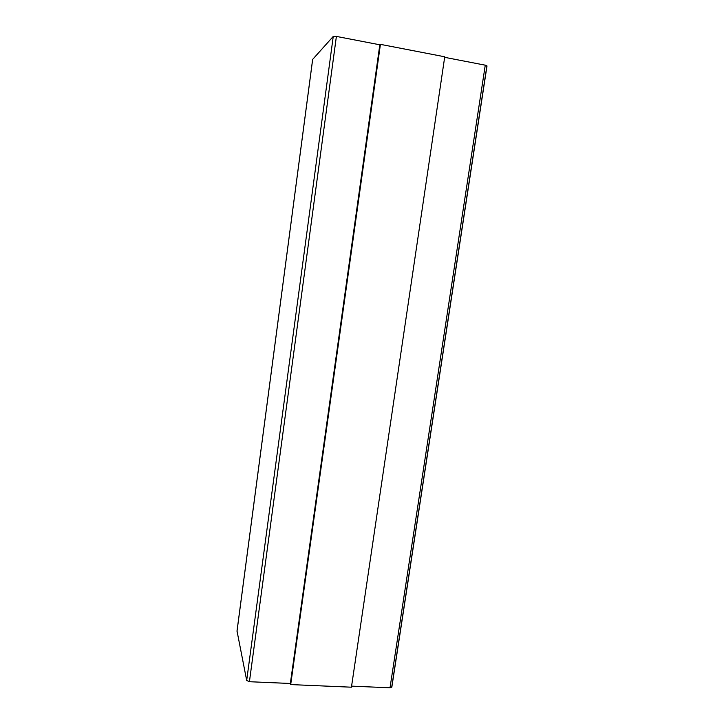 <?xml version="1.0" encoding="UTF-8"?>
<svg xmlns="http://www.w3.org/2000/svg" width="724" height="724" viewBox="0 0 724 724"><rect width="100%" height="100%" fill="white"/><g stroke="black" fill="none" stroke-linecap="round" stroke-linejoin="round"><path stroke-width="1.09" d="M485.261 65.178L444.654 57.332L485.261 65.178L390.01 687.8L485.261 65.178L487.008 65.947L485.261 65.178M379.874 44.807L336.389 36.408L249.418 681.718L290.378 683.483L249.418 681.718L336.389 36.408L333.239 36.435L312.641 59.431L237.001 631.283L312.668 59.377L333.239 36.435L246.685 680.451L333.239 36.435L336.389 36.408L379.874 44.807M486.863 66.101L391.774 686.768L390.01 687.8L351.583 686.135L390.01 687.8L391.838 687.103L487.008 65.947M290.36 683.429L379.801 44.87L380.417 44.354L444.735 56.789L351.43 687.194L290.695 684.578L290.36 683.429L290.695 684.578L380.417 44.354L379.801 44.87L290.36 683.429M237.029 631.047L246.685 680.451L249.418 681.718L246.685 680.451L237.029 631.047M290.695 684.578L351.43 687.194L444.735 56.789L380.417 44.354L290.695 684.578M312.641 59.431L236.992 631.165"/></g></svg>
